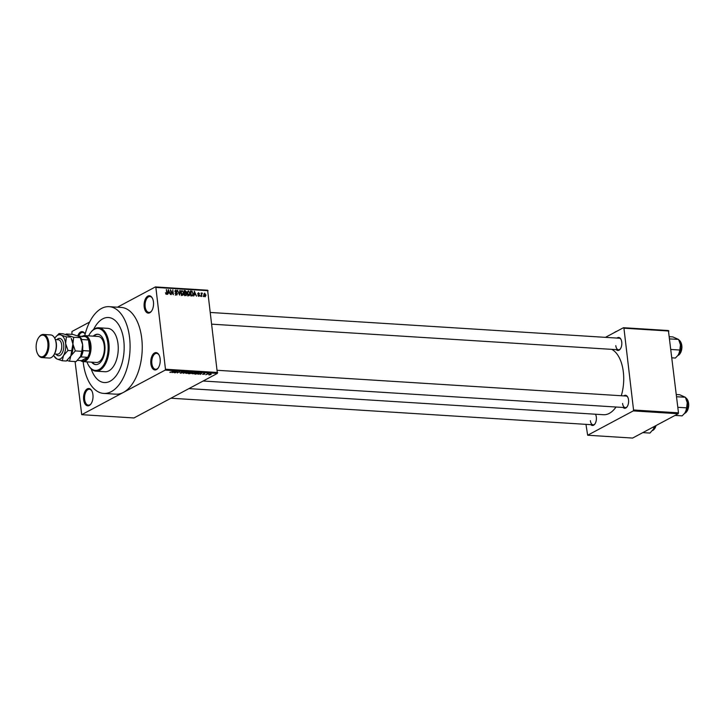 <?xml version="1.0" encoding="UTF-8"?>
<svg xmlns="http://www.w3.org/2000/svg" width="725" height="725" viewBox="0 0 725 725"><rect width="100%" height="100%" fill="white"/><g stroke="black" fill="none" stroke-linecap="round" stroke-linejoin="round"><path stroke-width="1.09" d="M153.455 301.962A8.691 4.713 93.6 0 1 151.443 311.252A8.691 4.713 93.6 0 1 144.184 306.911A8.691 4.713 93.6 0 1 146.631 297.087A8.691 4.713 93.6 0 1 152.277 298.002A8.691 4.713 93.6 0 1 153.455 301.962M152.44 298.301A7.966 4.323 -86.4 0 0 149.93 296.525A7.966 4.323 -86.4 0 0 145.181 306.738A7.966 4.323 -86.4 0 0 148.933 312.421A7.966 4.323 -86.4 0 0 151.643 310.971M160.134 358.803A8.691 4.713 93.6 0 1 158.123 368.092A8.691 4.713 93.6 0 1 150.863 363.76A8.691 4.713 93.6 0 1 153.31 353.936A8.691 4.713 93.6 0 1 158.956 354.851A8.691 4.713 93.6 0 1 160.134 358.803M159.119 355.15A7.966 4.323 -86.4 0 0 156.609 353.365A7.966 4.323 -86.4 0 0 151.86 363.587A7.966 4.323 -86.4 0 0 155.612 369.27A7.966 4.323 -86.4 0 0 158.322 367.82M92.927 394.699A8.691 4.713 93.6 0 1 90.915 403.988A8.691 4.713 93.6 0 1 83.656 399.647A8.691 4.713 93.6 0 1 86.103 389.823A8.691 4.713 93.6 0 1 91.749 390.739A8.691 4.713 93.6 0 1 92.927 394.699M91.903 391.038A7.966 4.323 -86.4 0 0 89.402 389.262A7.966 4.323 -86.4 0 0 84.644 399.475A7.966 4.323 -86.4 0 0 88.396 405.157A7.966 4.323 -86.4 0 0 91.105 403.707M595.479 414.22A6.516 3.534 93.6 0 1 596.331 417.129A6.516 3.534 93.6 0 1 594.817 424.098A6.516 3.534 93.6 0 1 590.875 424.669M590.368 420.672A5.791 3.145 -86.4 0 0 593.095 424.805A5.791 3.145 -86.4 0 0 595.017 423.808M617.029 338.077A6.516 3.534 93.6 0 1 620.872 339.137A6.516 3.534 93.6 0 1 621.751 342.109A6.516 3.534 93.6 0 1 620.247 349.078A6.516 3.534 93.6 0 1 616.295 349.649M615.797 345.653A5.791 3.145 -86.4 0 0 618.525 349.785A5.791 3.145 -86.4 0 0 620.437 348.788M623.817 395.895A6.516 3.534 93.6 0 1 627.66 396.956A6.516 3.534 93.6 0 1 628.548 399.928A6.516 3.534 93.6 0 1 627.034 406.888A6.516 3.534 93.6 0 1 623.092 407.459M622.585 403.472A5.791 3.145 -86.4 0 0 625.312 407.604A5.791 3.145 -86.4 0 0 627.234 406.607M83.148 361.639A43.455 23.572 -86.4 0 0 83.239 362.418A43.455 23.572 -86.4 0 0 103.684 393.412A43.455 23.572 -86.4 0 0 129.585 337.66A43.455 23.572 -86.4 0 0 109.14 306.666A43.455 23.572 -86.4 0 0 84.789 335.612A13.041 7.069 93.6 0 1 91.042 346.967A13.041 7.069 93.6 0 1 85.414 361.104A13.041 7.069 93.6 0 1 83.121 361.63A13.041 7.069 93.6 0 1 80.611 360.579M75.074 361.576L81.726 414.673L123.44 392.397A43.455 23.572 -86.4 0 0 141.738 338.43A43.455 23.572 -86.4 0 0 121.293 307.436L109.14 306.666M621.289 395.732A33.314 18.071 -86.4 0 0 623.337 371.988A33.314 18.071 -86.4 0 0 611.719 349.359M91.123 368.835A32.589 17.681 -86.4 0 0 104.364 382.564A32.589 17.681 -86.4 0 0 123.794 340.759A32.589 17.681 -86.4 0 0 108.46 317.514A32.589 17.681 -86.4 0 0 93.597 329.476A32.589 17.681 -86.4 0 1 108.46 317.514A32.589 17.681 -86.4 0 1 123.794 340.759A32.589 17.681 -86.4 0 1 104.364 382.564A32.589 17.681 -86.4 0 1 91.123 368.835M71.884 334.352L71.956 331.488L89.61 322.054M117.45 307.192L155.386 286.928L207.613 290.218L217.382 373.411L165.164 370.122L165.463 369.224L217.69 372.505M208.99 374.979L208.927 374.363L211.02 373.892L211.102 374.49L208.99 374.979L208.927 374.363L208.99 374.979M205.846 374.762L207.432 373.683L208.573 373.801L205.818 374.544M202.737 374.191L203.915 374.308L203.372 373.737L204.803 373.493L203.797 373.747L204.35 374.308L202.465 374.191M203.662 373.62L203.725 374.127L203.372 373.737M195.94 374.136L194.808 374.064L197.508 372.614L199.157 372.75L198.768 373.493L195.913 373.946M199.157 372.75L198.741 373.248M189.66 373.737L188.455 373.665L191.164 372.215L192.741 372.722L189.633 373.547M191.744 372.886L192.315 372.722L191.237 372.414L190.421 372.84L191.581 372.904M183.452 373.348L184.63 371.807L183.561 373.167L187.367 371.979L183.416 372.994M175.205 372.831L177.525 371.363L177.398 372.65L179.954 371.517L177.253 372.958L177.371 371.671L175.187 372.614M169.858 372.396L173.882 371.127L169.858 372.396M81.726 414.673L133.944 417.962L217.382 373.411M103.684 393.412L115.828 394.173A43.455 23.572 -86.4 0 0 123.44 392.397L165.164 370.122M171.97 372.623L175.849 371.254L174.381 372.777L174.453 372.297L171.952 372.46M180.289 372.94L181.912 372.804L181.187 372.016L183.026 371.689L183.38 372.188L181.404 372.197L182.31 372.831L180.317 373.167L179.954 372.605M181.912 372.804L181.187 372.016M183.026 371.689L183.38 372.188L183.325 371.717M182.954 372.188L182.7 371.68M185.7 373.257L189.162 372.07L189.252 372.904L186.352 373.33M189.162 372.07L189.225 372.65M192.043 373.656L195.505 372.469L195.605 373.303L192.705 373.728M195.505 372.469L195.578 373.049M198.025 374.263L201.913 372.895L200.435 374.417L200.508 373.937L198.007 374.1M203.435 295.918L203.517 296.616L203.073 296.108M201.749 294.685L201.577 296.489L201.169 292.963L201.623 293.553L202.393 293.163L201.387 294.876M202.393 293.163L201.26 293.77L201.777 293.072M202.058 293.58L201.314 294.196M200.78 295.755L200.861 296.443L200.417 295.945M199.747 295.302L198.94 296.389L197.871 295.193L198.913 295.882L199.366 295.374L197.744 293.679L198.496 292.728L199.511 293.797L198.124 293.634L199.366 295.501M198.378 296.172L199.366 295.374M198.568 293.235L197.771 293.824M194.309 294.595L193.738 295.999L194.345 291.214L196.557 296.172L195.65 294.676L193.892 294.821M188.89 295.755L187.693 294.921L187.113 293.235L188.31 290.779L190.086 293.362L189.914 295.084L188.699 295.728M182.546 295.356L181.341 294.522L180.77 292.837L181.957 290.381L183.742 292.963L183.561 294.685L182.356 295.329M166.433 294.341L165.418 292.773L166.378 293.77L166.759 293.435L166.342 289.456L167.113 292.773L166.786 294.268M165.853 294.051L166.759 293.435M208.075 290.707L155.857 287.417L165.463 369.224M168.254 292.954L167.683 294.359L168.291 289.574L170.502 294.531L169.587 293.036L167.837 293.181M170.873 290.698L171.327 294.586L170.375 289.71L172.867 293.725L172.804 289.864L173.375 294.712L170.511 290.897M177.516 293.643L176.483 294.975L175.006 293.253L176.447 294.404L177.136 293.625L174.879 291.251L175.822 289.991L177.163 291.513L175.903 290.562L175.269 291.287L176.8 292.447L177.136 293.843M177.045 294.876L176.483 294.975M175.812 294.749L177.136 293.625M175.903 290.562L174.924 291.477M180.217 290.326L179.573 295.102L177.48 290.154L179.292 294.522L179.782 290.562M186.787 294.142L185.772 295.492L184.576 295.419L184.005 290.571L185.21 290.643L186.416 291.93L186.407 294.341M186.379 295.401L185.772 295.492M193.231 293.534L192.062 295.891L190.929 295.818L190.358 290.97L192.062 291.16L192.868 293.725M192.687 295.782L192.062 295.891M206.009 294.984L205.148 296.779L203.861 294.885L204.722 293.127L205.637 295.175M77.711 335.983A8.691 4.713 93.6 0 1 85.07 333.89A8.691 4.713 93.6 0 1 85.169 334.08M585.972 424.361L587.658 435.236L632.599 438.072L678.183 413.73L633.242 410.903L633.55 409.997L678.482 412.833L678.183 413.73M587.658 435.236L633.242 410.903M605.42 337.352L623.473 327.709L668.405 330.537L678.482 412.833M668.876 331.026L623.935 328.198L633.55 409.997M188.908 388.618L603.472 414.727A33.314 18.071 -86.4 0 0 616.033 407.015M623.935 328.198L623.473 327.709M627.823 397.264A5.791 3.145 -86.4 0 0 626.037 396.04L217.427 370.303M621.026 339.445A5.791 3.145 -86.4 0 0 619.25 338.222L210.64 312.484M155.857 287.417L155.386 286.928M85.16 334.098A7.966 4.323 -86.4 0 0 82.722 332.413A7.966 4.323 -86.4 0 0 78.744 336.128M168.508 291.006L168.318 292.392L169.396 292.465L168.581 290.1L168.082 291.233M168.454 292.963L169.396 292.465M176.266 292.728L176.8 292.447M181.875 295.111L183.352 292.927L183.062 291.822L182.029 290.942L180.09 291.849M182.029 290.942L181.15 292.864L182.863 294.712L181.313 295.537M184.087 291.242L185.21 290.643M184.866 292.755L184.567 293.743M185.537 293.226L186.117 292.918M184.458 291.16L184.63 292.61L185.754 292.637L186.035 291.985L185.138 291.205L184.096 291.35M184.739 293.181L186.035 291.985M184.694 293.172L184.893 294.876L186.108 294.894L186.398 294.123L185.464 293.226L184.34 293.371M185.065 295.447L186.398 294.123M184.775 295.428L185.718 294.93M188.219 295.51L189.705 293.326L189.406 292.22L188.382 291.341L186.434 292.248M188.382 291.341L187.503 293.272L189.207 295.111L187.666 295.936M191.264 291.586L192.062 291.16M190.811 291.559L191.246 295.274L191.944 295.32L192.832 294.676L192.841 293.498L192.052 291.731L190.448 291.749M191.001 295.827L192.832 294.676M194.572 292.646L194.373 294.033L195.451 294.105L194.635 291.74L194.137 292.873M194.508 294.604L195.451 294.105M201.287 293.997L201.822 293.707M204.586 296.543L205.619 294.993L204.767 293.625L203.843 294.051M204.767 293.625L204.242 294.903L205.311 296.235L204.64 296.588M170.212 372.07L170.266 372.541M174.707 371.653L173.556 372.052L174.634 372.124L175.396 371.39L174.689 371.499M177.308 371.834L177.398 372.65M177.163 372.17L177.253 372.958M189.325 372.541L186.624 372.768L186.697 373.384L188.881 372.877L189.325 372.541L188.826 372.061M186.597 372.559L186.697 373.384M192.315 372.722L191.88 372.26M190.113 373.013L189.162 373.52L191.237 373.366L190.086 372.795M190.847 372.868L191.237 373.366M195.677 372.94L192.968 373.167L193.04 373.783L195.224 373.275L195.677 372.94L195.17 372.469M192.95 372.958L193.04 373.783M197.581 372.813L195.505 373.919L198.387 373.466L198.759 372.922L197.562 372.623M198.741 372.695L198.387 373.466M200.762 373.293L199.62 373.692L200.689 373.765L201.45 373.031L200.743 373.139M210.694 374.472L209.28 374.825L210.694 374.472L210.712 373.882M209.289 374.191L209.28 374.825M91.631 362.174A15.207 8.247 -86.4 0 0 95.736 364.603A15.207 8.247 -86.4 0 0 104.808 345.091A15.207 8.247 -86.4 0 0 97.648 334.243A15.207 8.247 -86.4 0 0 93.271 336.146M97.957 334.279A15.207 8.247 -86.4 0 0 93.878 336.183M86.964 361.875A21.007 11.392 -86.4 0 0 88.341 364.974A21.007 11.392 -86.4 0 0 101.989 367.176A21.007 11.392 -86.4 0 0 107.898 343.442A21.007 11.392 -86.4 0 0 90.362 332.956A21.007 11.392 -86.4 0 0 88.595 335.856M90.362 332.956L90.752 332.431A21.732 11.79 93.6 0 1 98.672 327.782A21.732 11.79 93.6 0 1 108.895 343.278A21.732 11.79 93.6 0 1 95.936 371.146A21.732 11.79 93.6 0 1 88.668 365.545L88.341 364.974M95.936 371.146L105.043 371.726A21.732 11.79 -86.4 0 0 118.003 343.849A21.732 11.79 -86.4 0 0 107.78 328.353L98.672 327.782M82.133 336.346A13.041 7.069 93.6 0 1 82.478 336.146A13.041 7.069 93.6 0 1 84.762 335.612L98.12 336.454A13.041 7.069 93.6 0 1 104.255 345.752A13.041 7.069 93.6 0 1 96.479 362.473L83.121 361.63M92.238 362.21A15.207 8.247 -86.4 0 0 96.044 364.612M82.297 348.888L83.103 350.619A12.316 6.679 93.6 0 1 80.964 356.908L87.653 357.334L81.472 360.633A12.316 6.679 -86.4 0 0 84.725 360.37A12.316 6.679 -86.4 0 0 87.653 357.334A12.316 6.679 -86.4 0 0 89.782 351.036A12.316 6.679 -86.4 0 0 88.477 339.943A12.316 6.679 -86.4 0 0 85.206 336.536A12.316 6.679 -86.4 0 0 81.952 336.799M83.103 350.619L89.782 351.036L88.477 339.943L81.798 339.527L81.39 341.176M80.964 356.908L79.424 357.38M81.472 360.633L77.448 360.379M78.218 336.201L78.527 336.119A12.316 6.679 93.6 0 1 81.798 339.527M85.206 336.536L78.527 336.119M672.021 357.833L675.365 358.05L678.183 355.132A9.561 5.184 -86.4 0 0 678.247 355.051A9.561 5.184 -86.4 0 0 678.836 354.126L678.247 355.051M679.842 350.039L678.836 354.126A9.561 5.184 -86.4 0 0 680.458 344.837L679.842 350.039L671.042 349.486M669.537 336.708L672.882 336.917L678.6 339.481L680.458 344.837A9.561 5.184 -86.4 0 0 679.162 340.487L678.564 339.418L669.8 338.919M642.812 432.617L649.935 433.07L653.415 429.146A9.561 5.184 -86.4 0 0 654.539 426.354M654.331 426.463L653.415 429.146A9.561 5.184 -86.4 0 1 652.817 430.07L652.763 430.152M675.02 415.416L682.153 415.86L684.98 412.942A9.561 5.184 -86.4 0 0 685.034 412.869A9.561 5.184 -86.4 0 0 685.632 411.936L685.034 412.869M686.629 407.858L685.632 411.936A9.561 5.184 -86.4 0 0 687.246 402.656L686.629 407.858L677.839 407.305M676.334 394.527L679.669 394.735L685.388 397.291L687.246 402.656A9.561 5.184 -86.4 0 0 685.95 398.306L685.361 397.237L676.597 396.738M54.547 337.904L54.864 338.484A10.866 5.891 93.6 0 1 56.342 343.423A10.866 5.891 93.6 0 1 53.822 355.042L53.432 355.567A11.591 6.289 -86.4 0 0 56.115 343.179A11.591 6.289 -86.4 0 0 54.547 337.904A11.591 6.289 -86.4 0 0 50.668 334.914L43.382 334.461A11.591 6.289 93.6 0 1 48.829 342.726A11.591 6.289 93.6 0 1 41.923 357.588A11.591 6.289 93.6 0 1 38.044 354.597L37.727 354.027A10.866 5.891 -86.4 0 0 44.778 355.168A10.866 5.891 -86.4 0 0 47.841 342.889A10.866 5.891 -86.4 0 0 38.769 337.469A10.866 5.891 -86.4 0 0 36.25 349.078A10.866 5.891 -86.4 0 0 37.727 354.027M38.769 337.469L39.159 336.935A11.591 6.289 93.6 0 1 43.382 334.461M75.3 350.909L72.899 344.003L73.696 337.306L68.422 335.557L66.328 334.007L72.853 334.415L78.137 336.164L80.221 337.714L82.614 344.62L81.816 351.326L80.529 356.582L76.052 361.63L69.528 361.222L70.814 355.966L75.3 350.909L81.816 351.326M73.696 337.306L80.185 337.642L80.946 339.01A12.316 6.679 -86.4 0 1 82.614 344.62A12.316 6.679 -86.4 0 1 80.529 356.582A12.316 6.679 -86.4 0 1 79.768 357.778L79.696 357.878M66.328 334.007L65.694 334.56M66.972 360.47L69.528 361.222M69.999 357.235A12.316 6.679 -86.4 0 0 70.044 357.171A12.316 6.679 -86.4 0 0 70.814 355.966A12.316 6.679 -86.4 0 0 72.899 344.003A12.316 6.679 -86.4 0 0 71.231 338.403L72.899 344.003L70.814 355.966L66.338 361.023L62.241 360.76L63.528 355.504A12.316 6.679 -86.4 0 0 65.613 343.55A12.316 6.679 -86.4 0 0 61.136 335.095A12.316 6.679 -86.4 0 0 55.336 337.397A12.316 6.679 -86.4 0 0 54.756 338.276M59.042 333.545L63.138 333.808L68.422 335.557L70.506 337.107L66.41 336.844L61.136 335.095L59.042 333.545L55.336 337.397M53.686 355.223A12.316 6.679 -86.4 0 0 54.148 356.165A12.316 6.679 -86.4 0 0 56.967 359.011A12.316 6.679 -86.4 0 0 63.528 355.504L68.014 350.456L65.613 343.55L66.41 336.844M62.241 360.76L56.967 359.011L54.148 356.165M68.014 350.456L72.101 350.71M41.923 357.588L49.209 358.05A11.591 6.289 -86.4 0 0 53.432 355.567M614.601 332.449L616.25 331.561M614.501 332.503A7.966 2.13 -6.7 0 1 615.407 331.86A7.966 2.13 -6.7 0 1 616.83 331.262M175.595 292.429L176.093 292.157M184.322 293.208L185.355 292.655M190.43 291.577L191.436 291.033M198.161 294.477L198.75 294.16M677.902 355.495A7.966 4.323 -86.4 0 0 678.319 355.313A7.966 4.323 -86.4 0 0 681.754 347.592A7.966 4.323 -86.4 0 0 678.899 340.007M680.684 341.973A7.531 4.087 93.6 0 1 679.941 353.773M652.482 430.514A7.966 4.323 -86.4 0 0 652.899 430.333A7.966 4.323 -86.4 0 0 655.898 425.629M656.034 425.557A7.531 4.087 93.6 0 1 654.521 428.792M684.699 413.313A7.966 4.323 -86.4 0 0 685.107 413.132A7.966 4.323 -86.4 0 0 688.551 405.411A7.966 4.323 -86.4 0 0 685.687 397.826M687.481 399.792A7.531 4.087 93.6 0 1 686.738 411.592M56.903 339.663A8.691 4.713 93.6 0 1 63.682 344.583A8.691 4.713 93.6 0 1 61.48 354.117A8.691 4.713 93.6 0 1 55.988 354.117M54.475 354.027L57.375 354.208A7.241 3.933 -86.4 0 0 61.697 344.919A7.241 3.933 -86.4 0 0 58.29 339.753L55.381 339.563M166.56 293.743L165.889 294.096M176.846 294.341L175.305 295.166M175.532 290.625L174.87 290.979M185.827 292.601L184.277 293.426M186.144 294.876L184.603 295.7M192.488 295.238L190.938 296.063M199.176 295.836L198.451 296.226M198.278 293.281L197.735 293.571M201.931 293.607L201.278 293.951M618.525 349.785L212.008 324.184M593.095 424.805L170.928 398.215M203.145 381.015L625.312 407.604M677.884 355.531L681.962 347.474L678.881 339.98M656.125 425.502L652.455 430.55M684.672 413.341L688.75 405.293L685.669 397.789"/></g></svg>
